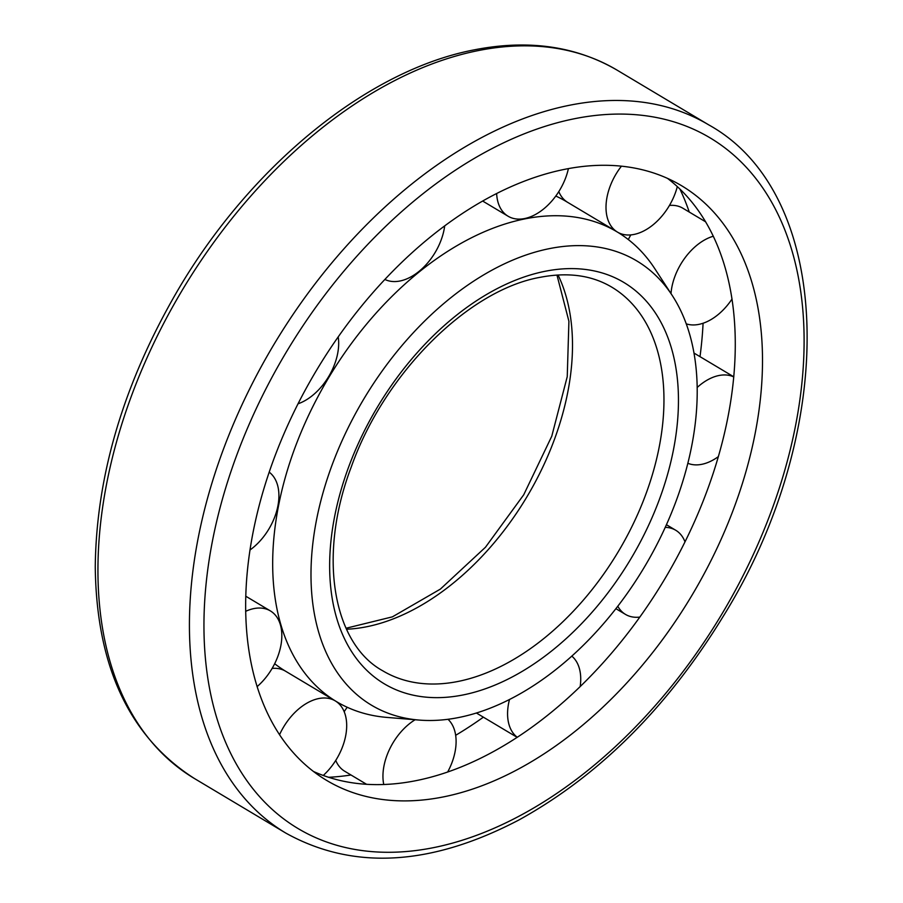 <?xml version="1.0" encoding="UTF-8"?>
<svg xmlns="http://www.w3.org/2000/svg" width="903" height="903" viewBox="0 0 903 903"><rect width="100%" height="100%" fill="white"/><g stroke="black" fill="none" stroke-linecap="round" stroke-linejoin="round"><path stroke-width="1.35" d="M549.679 248.573A258.732 163.511 120.8 0 0 322.495 494.618A258.732 163.511 120.8 0 0 418.924 720.052A258.732 163.511 120.8 0 0 644.494 566.892A258.732 163.511 120.8 0 0 672.351 295.653A258.732 163.511 120.8 0 0 549.679 248.573M672.351 295.653L654.765 268.631A273.586 172.902 120.8 0 0 617.121 231.902A273.586 172.902 120.8 0 0 525.049 218.853A273.586 172.902 120.8 0 0 297.403 441.364A273.586 172.902 120.8 0 0 336.593 701.687A273.586 172.902 120.8 0 0 386.789 717.4L418.924 720.052M274.681 663.728A273.586 172.902 120.8 0 0 285.879 671.392L336.593 701.687M617.121 231.902L566.407 201.606A273.586 172.902 120.8 0 0 555.785 196.03M339.156 703.934A291.455 184.201 120.8 0 0 340.6 703.956M621.027 234.34A291.455 184.201 120.8 0 0 620.621 233.617M328.636 777.28A371.607 234.848 120.8 0 0 350.985 774.988M455.676 735.302A371.607 234.848 120.8 0 0 483.376 717.174M700.006 356.651A371.607 234.848 120.8 0 0 703.087 323.229M689.271 212.058A371.607 234.848 120.8 0 0 679.903 189.032M313.409 771.444A346.278 218.842 120.8 0 0 664.755 578.992A346.278 218.842 120.8 0 0 667.543 178.399M565.097 169.245A346.278 218.842 120.8 0 0 276.95 450.879A346.278 218.842 120.8 0 0 326.57 780.361A346.278 218.842 120.8 0 0 691.991 595.258A346.278 218.842 120.8 0 0 681.63 185.747A346.278 218.842 120.8 0 0 565.097 169.245M249.962 550.017A48.999 30.973 120.8 0 0 277.21 509.066A48.999 30.973 120.8 0 0 269.196 472.156M257.084 686.652A48.999 30.973 120.8 0 0 270.403 610.925A48.999 30.973 120.8 0 0 253.912 608.588A48.999 30.973 120.8 0 0 245.65 611.331M323.263 775.451A48.999 30.973 120.8 0 0 335.25 700.886L285.551 671.2A48.999 30.973 120.8 0 0 272.13 668.423M335.25 700.886A48.999 30.973 120.8 0 0 318.759 698.55A48.999 30.973 120.8 0 0 279.524 734.771M347.215 707.263A48.999 30.973 120.8 0 0 344.201 711.699M335.747 760.428A48.999 30.973 120.8 0 0 344.698 771.23L366.483 784.244M415.12 719.747A48.999 30.973 120.8 0 0 383.741 784.436M447.719 771.907A48.999 30.973 120.8 0 0 447.99 719.273M509.518 699.441A48.999 30.973 120.8 0 0 517.193 737.22M580.178 686.506A48.999 30.973 120.8 0 0 571.791 656.097M617.776 606.206A48.999 30.973 120.8 0 0 625.486 614.401A48.999 30.973 120.8 0 0 639.787 617.088M685.005 541.89A48.999 30.973 120.8 0 0 675.726 530.253A48.999 30.973 120.8 0 0 665.24 527.363M733.812 376.946A48.999 30.973 120.8 0 0 719.002 375.501A48.999 30.973 120.8 0 0 697.218 387.443M687.872 463.295A48.999 30.973 120.8 0 0 718.427 456.568M630.87 234.87A48.999 30.973 120.8 0 0 628.319 239.566M705.683 221.856L682.849 208.221A48.999 30.973 120.8 0 0 669.439 205.432M713.347 236.225A48.999 30.973 120.8 0 0 670.997 293.588M686.28 323.861A48.999 30.973 120.8 0 0 732.051 298.983M558.799 191.605A48.999 30.973 120.8 0 0 567.75 202.407L617.449 232.094A48.999 30.973 120.8 0 0 677.306 186.582M621.445 166.175A48.999 30.973 120.8 0 0 617.449 232.094M496.65 193.558A48.999 30.973 120.8 0 0 508.062 216.212A48.999 30.973 120.8 0 0 568.405 168.613M384.915 279.467A48.999 30.973 120.8 0 0 421.295 269.444A48.999 30.973 120.8 0 0 444.694 225.931M298.046 403.799A48.999 30.973 120.8 0 0 338.219 336.921M346.504 629.233A223.402 141.184 120.8 0 0 526.98 496.718A223.402 141.184 120.8 0 0 558.043 274.986M382.703 670.771A223.402 141.184 120.8 0 0 618.465 551.349A223.402 141.184 120.8 0 0 611.782 287.154C591.883 275.302 568.1 272.006 540.423 277.266C468.68 289.716 384.272 373.3 351.188 467.178C317.28 556.327 333.151 643.602 382.703 670.771M545.265 271.25A233.719 147.708 120.8 0 0 336.684 618.183A233.719 147.708 120.8 0 0 630.339 559.736A233.719 147.708 120.8 0 0 545.265 271.25M478.421 50.557A412.445 260.651 120.8 0 0 135.213 386.01A412.445 260.651 120.8 0 0 194.303 778.442C129.411 736.904 96.395 666.324 95.255 566.7C96.339 475.215 123.711 383.312 177.383 290.98C250.605 165.734 367.848 69.971 474.583 49.789C528.379 39.292 575.922 46.098 617.223 70.22A412.445 260.651 120.8 0 0 478.421 50.557M574.94 118.632A402.128 254.138 120.8 0 0 216.054 715.548A402.128 254.138 120.8 0 0 721.316 614.988A402.128 254.138 120.8 0 0 574.94 118.632M569.895 105.188A412.445 260.651 120.8 0 0 226.698 440.63A412.445 260.651 120.8 0 0 285.788 833.074C353.129 870.503 430.934 866.09 519.18 819.834C599.208 775.496 667.136 707.805 722.953 616.772C839.271 430.359 835.501 195.003 708.697 124.851A412.445 260.651 120.8 0 0 569.895 105.188M346.052 628.24L392.399 616.851L440.371 589.106L485.487 547.229L523.729 494.776L551.767 436.228L567.242 376.641L568.913 321.265L556.959 275.054M194.303 778.442L285.788 833.074M617.223 70.22L708.697 124.851M245.74 596.194L270.403 610.925M476.366 712.986L517.08 737.299M615.88 608.667L625.486 614.401M666.448 524.711L675.726 530.253M694.012 353.073L733.823 376.833M482.687 201.064L508.062 216.212"/></g></svg>

